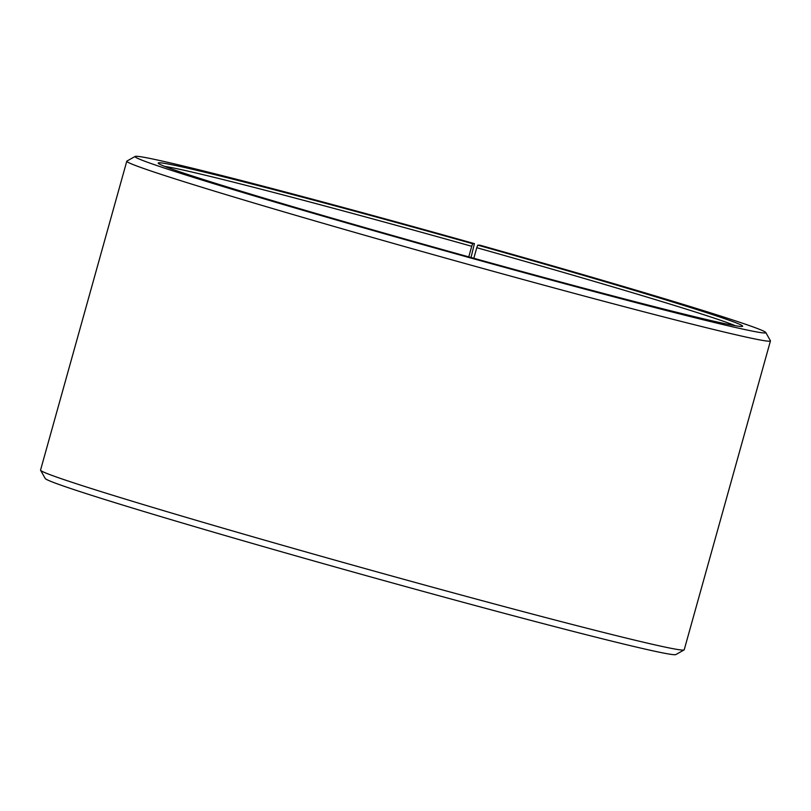 <?xml version="1.0" encoding="UTF-8"?>
<svg xmlns="http://www.w3.org/2000/svg" width="811" height="811" viewBox="0 0 811 811"><rect width="100%" height="100%" fill="white"/><g stroke="black" fill="none" stroke-linecap="round" stroke-linejoin="round"><path stroke-width="1.22" d="M735.293 325.718A300.729 6.823 15.6 0 0 476.767 247.7L473.817 258.283M471.019 257.503L474.415 243.635L472.651 243.706A303.395 6.883 15.6 0 0 158.226 163.204A303.395 6.883 15.6 0 0 428.188 245.551A303.395 6.883 15.6 0 0 742.521 326.346A303.395 6.883 15.6 0 0 477.73 245.135L476.767 247.7M474.415 243.635A327.451 7.431 15.6 0 0 135.153 156.432A327.451 7.431 15.6 0 0 426.424 245.621A327.451 7.431 15.6 0 0 765.777 332.5A327.451 7.431 15.6 0 0 479.899 245.175L477.73 245.135M135.153 156.432L126.921 161.065A334.142 7.583 15.6 0 0 126.79 161.207A334.142 7.583 15.6 0 0 424.133 252.079A334.142 7.583 15.6 0 0 770.45 340.914A334.142 7.583 15.6 0 0 770.409 340.732L765.777 332.5M126.79 161.207L40.55 470.086A334.142 7.583 15.6 0 0 40.591 470.268A334.142 7.583 15.6 0 0 337.893 560.959A334.142 7.583 15.6 0 0 684.078 649.935A334.142 7.583 15.6 0 0 684.21 649.793L770.45 340.914M40.591 470.268L45.223 478.5A327.451 7.431 15.6 0 0 336.585 567.365A327.451 7.431 15.6 0 0 675.847 654.568L684.078 649.935M472.651 243.706L471.728 246.291A300.729 6.823 15.6 0 0 164.734 166.417M471.728 246.291L468.778 256.884"/></g></svg>
